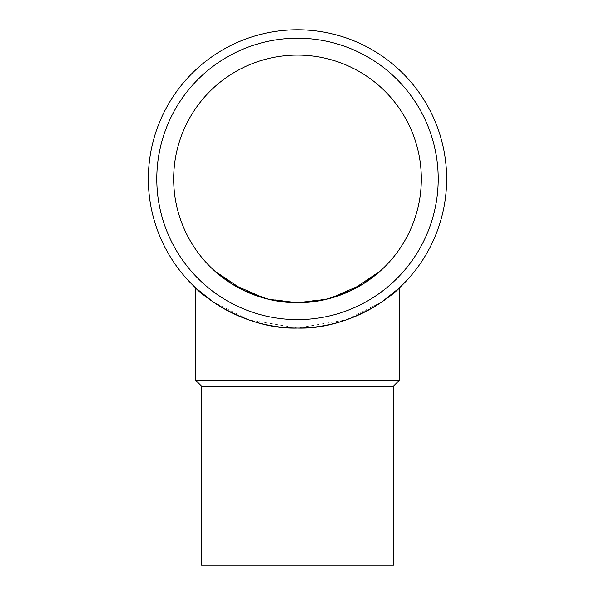 <?xml version="1.0" encoding="UTF-8"?>
<svg xmlns="http://www.w3.org/2000/svg" width="595" height="595" viewBox="0 0 595 595"><rect width="100%" height="100%" fill="white"/><g stroke="black" fill="none" stroke-linecap="round" stroke-linejoin="round"><path stroke-width="0.45" stroke-dasharray="2.98 2.23" d="M297.5 319.634A140.718 140.718 0 0 1 156.783 178.909A140.718 140.718 0 0 1 297.5 38.192A140.718 140.718 0 0 1 438.218 178.909A140.718 140.718 0 0 1 297.5 319.634A140.718 140.718 0 0 1 156.783 178.909A140.718 140.718 0 0 1 297.5 38.192A140.718 140.718 0 0 1 438.218 178.909A140.718 140.718 0 0 1 297.5 319.634A140.718 140.718 0 0 1 156.783 178.909A140.718 140.718 0 0 1 297.5 38.192A140.718 140.718 0 0 1 438.218 178.909A140.718 140.718 0 0 1 297.5 319.634M381.93 301.881L346.483 319.805L297.5 328.076A149.159 149.159 0 0 1 148.341 178.909A149.159 149.159 0 0 1 297.5 29.75A149.159 149.159 0 0 1 446.659 178.909A149.159 149.159 0 0 1 297.5 328.076L248.517 319.805L213.07 301.881M201.556 386.155L393.444 386.155M201.556 565.25L393.444 565.25M195.8 380.398L399.2 380.398M421.334 178.909A123.834 123.834 0 0 0 297.5 55.082A123.834 123.834 0 0 0 173.666 178.909A123.834 123.834 0 0 0 297.5 302.743A123.834 123.834 0 0 0 421.334 178.909M214.743 271.037L213.07 269.498L214.743 271.037M264.656 298.311L297.5 302.743L330.344 298.311M380.257 271.037L381.93 269.498L380.257 271.037M213.07 565.25L213.07 269.498M381.93 565.25L381.93 269.498"/><path stroke-width="0.89" d="M297.5 328.076A149.159 149.159 0 0 1 148.341 178.909A149.159 149.159 0 0 1 297.5 29.75A149.159 149.159 0 0 1 446.659 178.909A149.159 149.159 0 0 1 297.5 328.076C354.137 329.928 399.401 289.222 399.2 288.025C399.401 289.222 354.137 329.928 297.5 328.076C240.863 329.928 195.599 289.222 195.8 288.025L213.07 301.881M297.5 319.634A140.718 140.718 0 0 1 156.783 178.909A140.718 140.718 0 0 1 297.5 38.192A140.718 140.718 0 0 1 438.218 178.909A140.718 140.718 0 0 1 297.5 319.634M201.556 386.155L201.556 565.25L393.444 565.25L393.444 386.155L201.556 386.155L195.8 380.398L195.8 288.025M393.444 386.155L399.2 380.398L195.8 380.398M173.666 178.909A123.834 123.834 0 0 1 297.5 55.082A123.834 123.834 0 0 1 421.334 178.909A123.834 123.834 0 0 1 297.5 302.743A123.834 123.834 0 0 1 173.666 178.909M330.344 298.311L362.645 284.224L380.257 271.037L351.645 290.278L326.566 299.285L297.5 302.743L268.434 299.285L243.355 290.278L214.743 271.037L232.355 284.224L264.656 298.311M399.2 380.398L399.2 288.025L381.93 301.881"/></g></svg>
